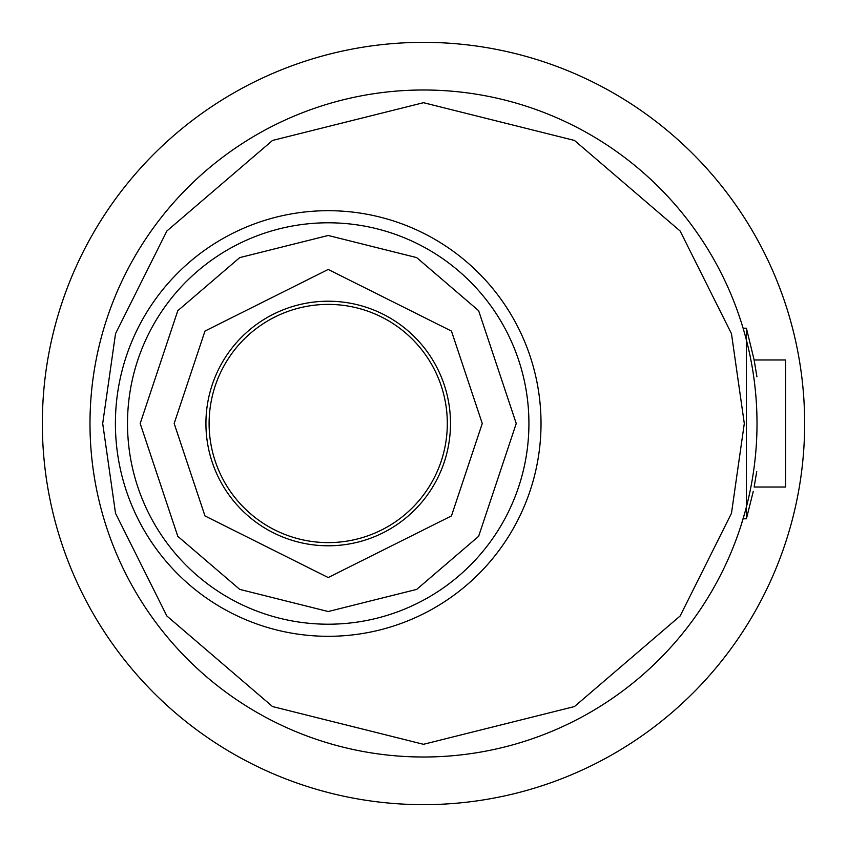 <?xml version="1.0" encoding="UTF-8"?>
<svg xmlns="http://www.w3.org/2000/svg" width="847" height="847" viewBox="0 0 847 847"><rect width="100%" height="100%" fill="white"/><g stroke="black" fill="none" stroke-linecap="round" stroke-linejoin="round"><path stroke-width="1.27" d="M440.207 382.96A119.109 119.109 0 0 1 368.752 535.495A119.109 119.109 0 0 1 216.218 464.04A119.109 119.109 0 0 1 287.673 311.505A119.109 119.109 0 0 1 440.207 382.96M89.994 423.5A333.506 333.506 0 0 1 423.5 89.994A333.506 333.506 0 0 1 757.006 423.5A333.506 333.506 0 0 1 423.5 757.006A333.506 333.506 0 0 1 89.994 423.5A333.506 333.506 0 0 0 423.5 757.006A333.506 333.506 0 0 0 757.006 423.5M205.927 423.5A122.286 122.286 0 0 1 328.213 301.214A122.286 122.286 0 0 1 450.498 423.5A122.286 122.286 0 0 1 328.213 545.786A122.286 122.286 0 0 1 205.927 423.5M115.404 423.5A212.809 212.809 0 0 0 328.213 636.309A212.809 212.809 0 0 0 541.021 423.5A212.809 212.809 0 0 0 328.213 210.691A212.809 212.809 0 0 0 115.404 423.5M756.731 471.567L754.137 487.025L785.593 487.025L785.593 359.975L754.137 359.975L746.419 328.213L743.105 328.213M753.279 491.313L746.419 518.788L746.419 328.213M746.419 518.788L743.105 518.788M756.932 376.82L754.137 359.975M804.65 423.5A381.15 381.15 0 0 1 423.5 804.65A381.15 381.15 0 0 1 42.35 423.5A381.15 381.15 0 0 1 423.5 42.35A381.15 381.15 0 0 1 804.65 423.5M740.829 526.125L738.69 532.509M740.829 526.114L745.032 512.054M737.928 312.331L740.818 320.854M102.699 423.5L115.531 333.676L166.859 231.019L272.533 140.443L423.5 102.699L574.467 140.443L680.141 231.019L731.469 333.676L744.301 423.5L731.469 513.324L680.141 615.981L574.467 706.557L423.5 744.301L272.533 706.557L166.859 615.981L115.531 513.324L102.699 423.5M127.505 423.5A200.707 200.707 0 0 1 328.213 222.793A200.707 200.707 0 0 1 528.92 423.5A200.707 200.707 0 0 1 328.213 624.207A200.707 200.707 0 0 1 127.505 423.5M140.189 423.5L177.796 310.69L239.733 257.604L328.213 235.477L416.692 257.604L478.629 310.69L516.236 423.5L478.629 536.31L416.692 589.396L328.213 611.523L239.733 589.396L177.796 536.31L140.189 423.5M482.261 423.5L451.451 331.071L328.213 269.452L204.974 331.071L174.164 423.5L204.974 515.929L328.213 577.548L451.451 515.929L482.261 423.5"/></g></svg>
